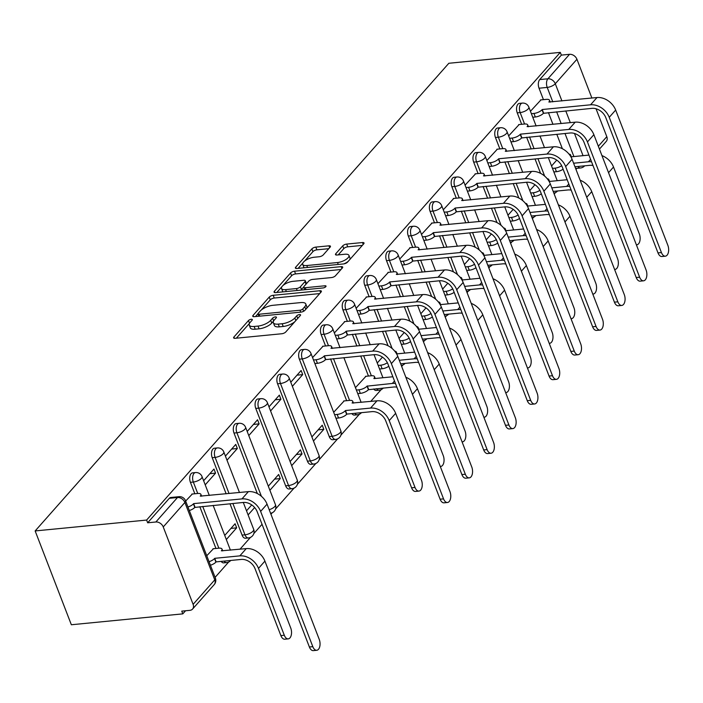 <?xml version="1.0" encoding="UTF-8"?>
<svg xmlns="http://www.w3.org/2000/svg" width="703" height="703" viewBox="0 0 703 703"><rect width="100%" height="100%" fill="white"/><g stroke="black" fill="none" stroke-linecap="round" stroke-linejoin="round"><path stroke-width="1.05" d="M251.27 319.276A2.179 0.826 -21.1 0 0 248.493 320.542L233.932 337.009A3.111 1.178 -21.1 0 0 233.616 337.879A3.111 1.178 -21.1 0 0 235.154 338.31L281.815 333.749A3.111 1.178 -21.1 0 0 285.778 331.948L300.348 315.48A2.179 0.826 -21.1 0 0 300.559 314.874A2.179 0.826 -21.1 0 0 299.487 314.566A2.179 0.826 -21.1 0 0 296.719 315.832L294.829 317.967A9.956 3.779 -21.1 0 1 282.149 323.731L278.256 324.109A9.956 3.779 -21.1 0 1 273.362 322.739A9.956 3.779 -21.1 0 1 274.346 319.962L276.235 317.835A2.179 0.826 -21.1 0 0 276.455 317.229A2.179 0.826 -21.1 0 0 275.383 316.921A2.179 0.826 -21.1 0 0 272.606 318.187L270.717 320.322A9.956 3.779 -21.1 0 1 258.036 326.087L254.152 326.464A9.956 3.779 -21.1 0 1 249.249 325.094A9.956 3.779 -21.1 0 1 250.242 322.317L252.122 320.19A2.179 0.826 -21.1 0 0 252.342 319.584A2.179 0.826 -21.1 0 0 251.27 319.276M373.68 388.97A6.336 3.462 84.4 0 0 376.21 390.455L379.119 390.165A6.336 3.462 -95.6 0 1 376.588 388.68M351.895 413.601A6.336 3.462 84.4 0 0 354.426 415.086L357.326 414.796A6.336 3.462 -95.6 0 1 354.795 413.311M299.355 359.163L329.224 436.563A6.336 3.462 84.4 0 0 332.633 439.718L335.542 439.428A6.336 3.462 -95.6 0 1 332.132 436.282L302.264 358.882A6.336 3.462 -95.6 0 1 304.443 349.409L301.534 349.699A6.336 3.462 84.4 0 0 299.355 359.163L302.264 358.882A6.336 2.408 158.9 0 0 310.339 355.2A6.336 2.408 158.9 0 0 310.972 353.442A6.336 6.336 0 0 0 304.443 349.409M277.571 383.794L307.439 461.194A6.336 3.462 84.4 0 0 310.849 464.349L313.749 464.059A6.336 3.462 -95.6 0 1 310.339 460.913L280.471 383.504A6.336 3.462 -95.6 0 1 282.65 374.04L279.75 374.33A6.336 3.462 84.4 0 0 277.571 383.794L280.471 383.504A6.336 2.408 158.9 0 0 288.546 379.831A6.336 2.408 158.9 0 0 289.179 378.065A6.336 6.336 0 0 0 282.65 374.04M255.778 408.425L285.646 485.826A6.336 3.462 84.4 0 0 289.056 488.98L291.965 488.69A6.336 3.462 -95.6 0 1 288.555 485.545L258.686 408.135A6.336 3.462 -95.6 0 1 260.866 398.671L257.957 398.961A6.336 3.462 84.4 0 0 255.778 408.425L258.686 408.135A6.336 2.408 158.9 0 0 266.762 404.462A6.336 2.408 158.9 0 0 267.395 402.696A6.336 6.336 0 0 0 260.866 398.671M229.986 503.761L242.069 535.088A6.336 3.462 84.4 0 0 245.479 538.234L248.387 537.953A6.336 3.462 -95.6 0 1 244.978 534.807L232.886 503.48M221.164 561.381A6.336 3.462 84.4 0 0 223.695 562.866L226.603 562.585A6.336 3.462 -95.6 0 1 224.072 561.099M330.146 247.113A3.111 1.178 -21.1 0 0 330.454 246.252A3.111 1.178 -21.1 0 0 328.925 245.822L315.832 247.096A3.111 1.178 -21.1 0 0 311.868 248.906L295.691 267.193A3.111 1.178 -21.1 0 0 295.383 268.054A3.111 1.178 -21.1 0 0 296.912 268.484L343.574 263.933A3.111 1.178 -21.1 0 0 347.537 262.122L363.715 243.836A3.111 1.178 -21.1 0 0 364.022 242.974A3.111 1.178 -21.1 0 0 362.493 242.544L346.676 244.082A3.111 1.178 -21.1 0 0 342.713 245.892L335.797 253.713A3.111 1.178 -21.1 0 0 335.48 254.583A3.111 1.178 -21.1 0 0 337.018 255.013L344.857 254.249A8.322 3.155 -21.1 0 1 348.952 255.4A8.322 3.155 -21.1 0 1 345.718 259.662A8.322 3.155 -21.1 0 1 337.519 262.535L306.798 265.541A8.322 3.155 -21.1 0 1 302.703 264.39A8.322 3.155 -21.1 0 1 305.946 260.119A8.322 3.155 -21.1 0 1 314.136 257.245L319.259 256.744A3.111 1.178 -21.1 0 0 323.222 254.943L330.146 247.113M560.3 52.382L146.611 520.062L35.15 530.941L448.839 63.27L560.3 52.382L561.354 55.115L569.544 54.316A6.336 4.728 41.5 0 1 576.935 59.272L591.891 98.033M273.195 295.295A3.111 1.178 -21.1 0 0 269.231 297.105L253.054 315.392A3.111 1.178 -21.1 0 0 252.746 316.253A3.111 1.178 -21.1 0 0 254.275 316.684L300.937 312.132A3.111 1.178 -21.1 0 0 304.9 310.322L321.078 292.035A3.111 1.178 -21.1 0 0 321.385 291.174A3.111 1.178 -21.1 0 0 319.856 290.743L273.195 295.295L274.249 298.037A3.111 1.178 -21.1 0 0 270.286 299.838L261.244 310.058M274.372 291.288L290.55 273.001A3.111 1.178 -21.1 0 1 294.513 271.2L341.175 266.639A3.111 1.178 -21.1 0 1 342.704 267.07A3.111 1.178 -21.1 0 1 342.396 267.94L335.472 275.761A3.111 1.178 -21.1 0 1 331.508 277.571L312.589 279.416A3.111 1.178 -21.1 0 0 308.626 281.218L304.03 286.411A3.111 1.178 -21.1 0 0 303.722 287.281A3.111 1.178 -21.1 0 0 305.251 287.712L324.953 285.778A2.179 0.826 -21.1 0 1 326.025 286.086A2.179 0.826 -21.1 0 1 325.181 287.202A2.179 0.826 -21.1 0 1 323.037 287.949L275.594 292.589A3.111 1.178 -21.1 0 1 274.065 292.158A3.111 1.178 -21.1 0 1 274.372 291.288L274.873 292.589M562.374 148.72L556.802 134.291M552.962 124.343L548.437 112.603M543.445 99.668L539.025 88.218L547.215 87.418A6.336 3.462 -95.6 0 1 547.892 78.789L569.544 54.316M193.114 604.352L214.758 579.878L184.889 502.478L163.245 526.951L193.114 604.352A6.336 4.728 -138.5 0 1 192.578 609.062A6.336 4.728 -138.5 0 1 189.942 610.336L181.752 611.135L182.806 613.868L185.557 610.766M215.1 577.365L228.677 562.013M239.995 549.219L250.47 537.382M253.792 533.621L262.043 524.297M270.945 514.236L272.254 512.751M275.585 508.998L294.047 488.119M297.369 484.367L315.832 463.488M319.153 459.736L337.625 438.857M340.946 435.104L359.409 414.225M370.727 401.431L381.193 389.594M401.677 366.448L402.986 364.962M423.461 341.816L424.77 340.331M445.245 317.185L446.563 315.7M467.038 292.553L468.347 291.068M488.822 267.922L490.14 266.437M510.615 243.291L511.925 241.806M532.399 218.659L533.709 217.174M554.192 194.028L555.502 192.543M575.977 169.397L576.935 168.316M182.806 613.868L71.346 624.756L35.15 530.941M596.039 108.772L606.803 136.672A6.336 4.728 41.5 0 1 606.267 141.391L599.439 149.106M163.245 526.951A6.336 4.728 -138.5 0 0 155.855 521.995L177.499 497.522A6.336 3.462 -95.6 0 1 178.993 496.687L170.803 497.487A6.336 3.462 -95.6 0 0 169.309 498.322L177.499 497.522A6.336 4.728 -138.5 0 1 184.889 502.478A6.336 2.408 -21.1 0 0 185.522 500.712A6.336 6.336 0 0 0 178.993 496.687M146.611 520.062L147.665 522.795L155.855 521.995M213.431 548.718L206.761 555.757M192.323 494.016L185.654 501.054M226.322 539.544L236.665 527.839L230.962 528.401M236.665 527.839L235.083 523.744L224.732 535.44M205.214 484.842L215.557 473.137L209.854 473.699M215.557 473.137L213.976 469.042L203.624 480.738M226.999 460.21L237.35 448.505L231.647 449.068M237.35 448.505L235.769 444.41L225.417 456.106M269.89 490.281L280.242 478.576L274.539 479.138M280.242 478.576L278.66 474.481L268.309 486.177M248.783 435.579L259.135 423.874L253.431 424.436M259.135 423.874L257.553 419.779L247.201 431.475M291.683 465.65L302.035 453.945L296.332 454.507M302.035 453.945L300.453 449.85L290.102 461.546M270.576 410.947L280.928 399.242L275.216 399.805M280.928 399.242L279.346 395.148L268.994 406.844M313.468 441.018L323.819 429.322L318.116 429.876M323.819 429.322L322.238 425.218L311.886 436.915M292.36 386.316L302.712 374.62L297.009 375.174M302.712 374.62L301.13 370.516L290.778 382.212M344.162 400.93L333.679 412.283M323.046 346.228L312.571 357.581M365.947 376.298L355.463 387.652M344.839 321.596L334.356 332.95M366.623 296.965L356.14 308.318M388.416 272.333L377.933 283.687M410.201 247.702L399.717 259.055M431.994 223.071L421.51 234.424M453.778 198.439L443.294 209.793M475.562 173.808L465.087 185.161M497.355 149.177L486.871 160.53M519.139 124.545L508.656 135.899M540.581 173.351L535.018 158.922M531.178 148.974L526.644 137.234M521.652 124.299L517.241 112.849L520.141 112.568A6.336 3.462 -95.6 0 1 522.32 103.104L519.412 103.385A6.336 3.462 84.4 0 0 517.241 112.849M518.796 197.982L513.225 183.553M509.385 173.606L504.859 161.866M499.868 148.931L495.448 137.48L498.357 137.199A6.336 3.462 -95.6 0 1 500.527 127.735L497.627 128.016A6.336 3.462 84.4 0 0 495.448 137.48M497.003 222.614L491.441 208.185M487.601 198.237L483.075 186.497M478.075 173.562L473.664 162.112L476.564 161.831A6.336 3.462 -95.6 0 1 478.743 152.366L475.834 152.648A6.336 3.462 84.4 0 0 473.664 162.112M475.219 247.245L469.648 232.816M465.808 222.869L461.282 211.128M456.291 198.193L451.871 186.743L454.779 186.462A6.336 3.462 -95.6 0 1 456.959 176.998L454.05 177.279A6.336 3.462 84.4 0 0 451.871 186.743M453.435 271.876L447.864 257.447M444.024 247.5L439.498 235.76M434.507 222.825L430.087 211.375L432.986 211.093A6.336 3.462 -95.6 0 1 435.166 201.629L432.266 201.91A6.336 3.462 84.4 0 0 430.087 211.375M431.642 296.508L426.08 282.079M422.239 272.131L417.705 260.391M412.714 247.456L408.294 236.006L411.202 235.725A6.336 3.462 -95.6 0 1 413.382 226.261L410.473 226.542A6.336 3.462 84.4 0 0 408.294 236.006M409.858 321.139L404.287 306.71M400.446 296.763L395.921 285.023M390.93 272.087L386.509 260.637L389.418 260.356A6.336 3.462 -95.6 0 1 391.589 250.883L388.689 251.173A6.336 3.462 84.4 0 0 386.509 260.637M388.065 345.771L382.502 331.341M378.662 321.394L374.128 309.654M369.137 296.719L364.725 285.269L367.625 284.987A6.336 3.462 -95.6 0 1 369.804 275.514L366.896 275.804A6.336 3.462 84.4 0 0 364.725 285.269M368.46 376.052L360.709 355.973M356.869 346.025L352.344 334.285M347.352 321.35L342.932 309.9L345.841 309.619A6.336 3.462 -95.6 0 1 348.011 300.146L345.111 300.436A6.336 3.462 84.4 0 0 342.932 309.9M346.667 400.684L330.559 358.917M325.559 345.981L321.148 334.531L324.048 334.25A6.336 3.462 -95.6 0 1 326.227 324.777L323.318 325.067A6.336 3.462 84.4 0 0 321.148 334.531M257.342 493.559L233.994 433.057L236.902 432.767A6.336 3.462 -95.6 0 1 239.073 423.303L236.173 423.593A6.336 3.462 84.4 0 0 233.994 433.057M226.146 493.814L212.209 457.688L215.109 457.398A6.336 3.462 -95.6 0 1 217.289 447.934L214.38 448.224A6.336 3.462 84.4 0 0 212.209 457.688M215.944 548.472L199.828 506.705M194.836 493.77L190.416 482.32L193.325 482.03A6.336 3.462 -95.6 0 1 195.496 472.565L192.596 472.855A6.336 3.462 84.4 0 0 190.416 482.32M248.106 514.912L254.627 507.54M540.932 99.914L530.449 111.267M561.354 55.115L539.711 79.588A6.336 3.462 84.4 0 0 539.025 88.218M147.665 522.795L169.309 498.322M251.727 504.93L246.525 510.809M382.45 357.142L377.247 363.02M404.243 332.51L399.04 338.389M426.027 307.879L420.825 313.758M447.811 283.247L442.618 289.126M469.604 258.616L464.402 264.495M491.388 233.985L486.195 239.864M513.181 209.353L507.979 215.232M534.965 184.722L529.763 190.601M556.758 160.099L551.556 165.97M249.249 325.094L250.303 327.826A9.956 3.779 -21.1 0 0 255.207 329.206L254.152 326.464M273.634 320.955L271.771 323.055A9.956 3.779 -21.1 0 1 259.091 328.819L255.207 329.206M273.362 322.739L274.416 325.471A9.956 3.779 -21.1 0 0 279.311 326.851L278.256 324.109M294.821 321.728A9.956 3.779 -21.1 0 1 283.204 326.464L279.311 326.851M249.521 323.31L236.357 338.187M319.707 293.59L274.249 298.037M257.957 313.775L255.488 316.57M258.194 313.327A2.179 0.826 -21.1 0 0 257.975 313.933A2.179 0.826 -21.1 0 0 259.047 314.241L300.005 310.234A2.179 0.826 -21.1 0 0 302.782 308.977L304.768 306.728A9.956 3.779 -21.1 0 0 305.761 303.951A9.956 3.779 -21.1 0 0 300.858 302.58L272.861 305.313A9.956 3.779 -21.1 0 0 260.18 311.086L258.194 313.327M306.543 308.468A9.956 3.779 -21.1 0 0 306.816 306.693L305.761 303.951M276.806 292.466L281.973 286.622M282.799 285.682L291.604 275.734L290.55 273.001M341.017 269.495L295.568 273.933A3.111 1.178 -21.1 0 0 291.604 275.734M292.949 281.332A8.322 3.155 -21.1 0 0 284.759 284.205A8.322 3.155 -21.1 0 0 281.516 288.476A8.322 3.155 -21.1 0 0 285.611 289.627L296.438 288.564A3.111 1.178 -21.1 0 0 300.401 286.762L304.997 281.569A3.111 1.178 -21.1 0 0 305.304 280.708A3.111 1.178 -21.1 0 0 303.775 280.277L292.949 281.332M281.516 288.476L282.571 291.209A8.322 3.155 -21.1 0 0 283.107 291.85M300.699 290.137A3.111 1.178 -21.1 0 0 301.455 289.504L300.401 286.762M303.714 286.956L301.455 289.504M306.367 283.766A3.111 1.178 -21.1 0 0 306.359 283.441L305.304 280.708M302.703 264.39L303.758 267.122A8.322 3.155 -21.1 0 0 304.294 267.764M343.82 263.897A8.322 3.155 -21.1 0 0 348.187 261.393M349.822 259.548A8.322 3.155 -21.1 0 0 350.006 258.133L348.952 255.4M362.335 245.391L347.739 246.823A3.111 1.178 -21.1 0 0 343.776 248.625L338.222 254.89M328.767 248.677L316.886 249.837A3.111 1.178 -21.1 0 0 312.923 251.639L304.522 261.129M302.888 262.975L298.125 268.37M288.221 638.878L284.785 639.212A7.285 3.981 -95.6 0 1 280.866 635.591L255.057 568.718A11.881 8.875 -138.5 0 0 241.199 559.43L216.111 561.882L214.731 558.323L239.828 555.871A16.002 11.951 41.5 0 1 258.493 568.384L284.302 635.257A7.285 3.981 84.4 0 0 288.221 638.878A7.285 3.981 84.4 0 0 290.726 627.99L264.917 561.117A16.002 11.951 41.5 0 0 246.252 548.612L221.366 550.827A6.336 2.408 -21.1 0 0 221.999 549.061A6.336 2.408 -21.1 0 0 218.879 548.182L212.956 548.762M216.111 561.882L215.9 562.119A6.336 2.408 158.9 0 1 210.425 565.238M209.055 561.688A6.336 2.408 -21.1 0 0 214.529 558.56L214.731 558.323M312.817 646.663A7.285 3.981 84.4 0 0 316.737 650.284A7.285 3.981 84.4 0 0 319.241 639.396L267.052 504.148L260.628 511.406L312.817 646.663L309.382 646.997L257.193 511.749A11.881 8.875 -138.5 0 0 243.335 502.452L194.793 507.417A6.336 2.408 158.9 0 1 189.318 510.536M316.737 650.284L313.31 650.618A7.285 3.981 -95.6 0 1 309.382 646.997M195.003 507.179L193.624 503.62L241.964 498.902A16.002 11.951 41.5 0 1 260.628 511.406M187.947 506.986A6.336 2.408 -21.1 0 0 193.422 503.858L193.624 503.62M191.849 494.06L197.771 493.48A6.336 2.408 -21.1 0 1 200.891 494.358A6.336 2.408 -21.1 0 1 200.258 496.125L248.387 491.634A16.002 11.951 41.5 0 1 267.052 504.148M418.944 491.089L415.517 491.423A7.285 3.981 -95.6 0 1 411.589 487.803L385.789 420.93A11.881 8.875 -138.5 0 0 371.922 411.642L346.834 414.093L345.463 410.534L370.551 408.083A16.002 11.951 41.5 0 1 389.225 420.596L415.025 487.469A7.285 3.981 84.4 0 0 418.944 491.089A7.285 3.981 84.4 0 0 421.449 480.202L395.648 413.329A16.002 11.951 41.5 0 0 376.975 400.824L352.098 403.039A6.336 2.408 -21.1 0 0 352.73 401.272A6.336 2.408 -21.1 0 0 349.611 400.394L343.679 400.974M346.834 414.093L346.623 414.331A6.336 2.408 158.9 0 1 338.547 418.004L337.176 414.445A6.336 2.408 -21.1 0 0 345.252 410.772L345.463 410.534M334.61 414.7L337.176 414.445M335.981 418.25L338.547 418.004M443.549 498.875A7.285 3.981 84.4 0 0 447.468 502.496A7.285 3.981 84.4 0 0 449.973 491.608L397.784 356.359L391.36 363.627L443.549 498.875L440.113 499.209L387.924 363.961A11.881 8.875 -138.5 0 0 374.058 354.672L325.515 359.628A6.336 2.408 158.9 0 1 317.44 363.302L314.874 363.548M447.468 502.496L444.032 502.83A7.285 3.981 -95.6 0 1 440.113 499.209M325.726 359.391L324.355 355.832L372.687 351.113A16.002 11.951 41.5 0 1 391.36 363.627M313.503 359.998L316.069 359.743A6.336 2.408 -21.1 0 0 324.145 356.07L324.355 355.832M322.572 346.271L328.503 345.691A6.336 2.408 -21.1 0 1 331.623 346.57A6.336 2.408 -21.1 0 1 330.99 348.337L379.11 343.846A16.002 11.951 41.5 0 1 397.784 356.359M440.263 466.458A7.285 3.981 84.4 0 0 440.737 466.458A7.285 3.981 84.4 0 0 443.241 455.57L417.433 388.697A16.002 11.951 41.5 0 0 405.851 377.274M396.887 387.195A11.881 8.875 -138.5 0 0 393.715 387.01L368.416 389.699A6.336 2.408 158.9 0 1 360.34 393.372L358.969 389.814A6.336 2.408 -21.1 0 0 367.045 386.14L392.344 383.451A16.002 11.951 41.5 0 1 395.473 383.513M368.627 389.462L367.247 385.903M356.395 390.068L358.969 389.814M373.97 378.618L392.863 376.764M373.882 378.407A6.336 2.408 -21.1 0 0 374.514 376.641A6.336 2.408 -21.1 0 0 371.395 375.762L365.472 376.342M357.765 393.618L360.34 393.372M465.333 474.244A7.285 3.981 84.4 0 0 469.252 477.864A7.285 3.981 84.4 0 0 471.757 466.977L419.568 331.728L413.144 338.995L465.333 474.244L461.897 474.578L409.708 339.329A11.881 8.875 -138.5 0 0 395.851 330.041L347.308 334.997A6.336 2.408 158.9 0 1 339.233 338.67L336.658 338.916M469.252 477.864L465.817 478.198A7.285 3.981 -95.6 0 1 461.897 474.578M347.519 334.76L346.14 331.201L394.48 326.482A16.002 11.951 41.5 0 1 413.144 338.995M335.287 335.366L337.862 335.111A6.336 2.408 -21.1 0 0 345.938 331.438L346.14 331.201M344.365 321.64L350.287 321.06A6.336 2.408 -21.1 0 1 353.407 321.939A6.336 2.408 -21.1 0 1 352.774 323.705L400.903 319.215A16.002 11.951 41.5 0 1 419.568 331.728M462.056 441.827A7.285 3.981 84.4 0 0 462.521 441.827A7.285 3.981 84.4 0 0 465.026 430.939L439.226 364.066A16.002 11.951 41.5 0 0 427.635 352.642M378.179 365.437L380.754 365.182A6.336 2.408 -21.1 0 0 387.379 362.739M399.295 360.27L414.129 358.82A16.002 11.951 41.5 0 1 417.257 358.882M396.606 353.899L414.656 352.133M396.141 353.126A6.336 2.408 -21.1 0 0 396.299 352.01A6.336 2.408 -21.1 0 0 394.691 351.131M418.68 362.563A11.881 8.875 -138.5 0 0 415.499 362.379L400.666 363.829M388.812 366.263A6.336 2.408 158.9 0 1 382.124 368.741L380.754 365.182M379.558 368.996L382.124 368.741M483.84 417.195A7.285 3.981 84.4 0 0 484.314 417.195A7.285 3.981 84.4 0 0 486.819 406.316L461.01 339.435A16.002 11.951 41.5 0 0 449.428 328.011M399.972 340.806L402.538 340.551A6.336 2.408 -21.1 0 0 409.172 338.108M421.079 335.639L435.922 334.189A16.002 11.951 41.5 0 1 439.041 334.25M418.39 329.268L436.44 327.501M417.925 328.494A6.336 2.408 -21.1 0 0 418.092 327.378A6.336 2.408 -21.1 0 0 416.475 326.5M440.465 337.932A11.881 8.875 -138.5 0 0 437.292 337.748L422.45 339.197M410.596 341.632A6.336 2.408 158.9 0 1 403.917 344.11L402.538 340.551M401.343 344.365L403.917 344.11M505.624 392.564A7.285 3.981 84.4 0 0 506.098 392.564A7.285 3.981 84.4 0 0 508.603 381.685L482.794 314.803A16.002 11.951 41.5 0 0 471.212 303.38M421.756 316.174L424.331 315.919A6.336 2.408 -21.1 0 0 430.957 313.485M442.864 311.007L457.706 309.557A16.002 11.951 41.5 0 1 460.834 309.619M440.183 304.636L458.233 302.879M439.718 303.863A6.336 2.408 -21.1 0 0 439.876 302.747A6.336 2.408 -21.1 0 0 438.268 301.868M462.258 313.301A11.881 8.875 -138.5 0 0 459.077 313.116L444.243 314.566M432.389 317A6.336 2.408 158.9 0 1 425.702 319.478L424.331 315.919M423.127 319.733L425.702 319.478M527.417 367.933A7.285 3.981 84.4 0 0 527.883 367.933A7.285 3.981 84.4 0 0 530.387 357.054L504.587 290.172A16.002 11.951 41.5 0 0 493.005 278.748M443.549 291.543L446.115 291.288A6.336 2.408 -21.1 0 0 452.741 288.854M464.657 286.376L479.49 284.926A16.002 11.951 41.5 0 1 482.618 284.987M461.968 280.005L480.017 278.247M461.502 279.232A6.336 2.408 -21.1 0 0 461.669 278.116A6.336 2.408 -21.1 0 0 460.052 277.237M484.042 288.669A11.881 8.875 -138.5 0 0 480.87 288.485L466.027 289.935M454.173 292.369A6.336 2.408 158.9 0 1 447.486 294.847L446.115 291.288M444.92 295.102L447.486 294.847M549.201 343.301A7.285 3.981 84.4 0 0 549.676 343.301A7.285 3.981 84.4 0 0 552.18 332.422L526.371 265.549A16.002 11.951 41.5 0 0 514.789 254.117M465.333 266.912L467.908 266.657A6.336 2.408 -21.1 0 0 474.534 264.223M486.441 261.744L501.283 260.295A16.002 11.951 41.5 0 1 504.411 260.356M483.761 255.374L501.801 253.616M483.295 254.6A6.336 2.408 -21.1 0 0 483.453 253.484A6.336 2.408 -21.1 0 0 481.845 252.605M505.826 264.038A11.881 8.875 -138.5 0 0 502.654 263.853L487.812 265.303M475.966 267.738A6.336 2.408 158.9 0 1 469.279 270.216L467.908 266.657M466.704 270.47L469.279 270.216M570.994 318.67A7.285 3.981 84.4 0 0 571.46 318.67A7.285 3.981 84.4 0 0 573.964 307.791L548.164 240.918A16.002 11.951 41.5 0 0 536.582 229.486M487.126 242.28L489.692 242.025A6.336 2.408 -21.1 0 0 496.318 239.591M508.234 237.113L523.067 235.672A16.002 11.951 41.5 0 1 526.195 235.725M505.545 230.742L523.594 228.985M505.079 229.969A6.336 2.408 -21.1 0 0 505.246 228.853A6.336 2.408 -21.1 0 0 503.629 227.974M527.619 239.407A11.881 8.875 -138.5 0 0 524.438 239.222L509.605 240.672M497.75 243.106A6.336 2.408 158.9 0 1 491.063 245.584L489.692 242.025M488.497 245.839L491.063 245.584M592.778 294.039A7.285 3.981 84.4 0 0 593.253 294.039A7.285 3.981 84.4 0 0 595.757 283.16L569.948 216.287A16.002 11.951 41.5 0 0 558.367 204.854M508.91 217.649L511.485 217.394A6.336 2.408 -21.1 0 0 518.111 214.96M530.018 212.482L544.86 211.041A16.002 11.951 41.5 0 1 547.989 211.093M527.338 206.111L545.379 204.353M526.863 205.338A6.336 2.408 -21.1 0 0 527.03 204.222A6.336 2.408 -21.1 0 0 525.422 203.343M549.403 214.775A11.881 8.875 -138.5 0 0 546.231 214.591L531.389 216.041M519.535 218.475A6.336 2.408 158.9 0 1 512.856 220.953L511.485 217.394M510.281 221.208L512.856 220.953M614.571 269.407A7.285 3.981 84.4 0 0 615.037 269.407A7.285 3.981 84.4 0 0 617.542 258.528L591.741 191.655A16.002 11.951 41.5 0 0 580.151 180.223M530.695 193.017L533.269 192.763A6.336 2.408 -21.1 0 0 539.895 190.328M551.811 187.859L566.644 186.409A16.002 11.951 41.5 0 1 569.773 186.462M549.122 181.479L567.172 179.722M548.656 180.706A6.336 2.408 -21.1 0 0 548.815 179.59A6.336 2.408 -21.1 0 0 547.206 178.711M571.196 190.144A11.881 8.875 -138.5 0 0 568.015 189.959L553.182 191.409M541.328 193.843A6.336 2.408 158.9 0 1 534.64 196.322L533.269 192.763M532.074 196.576L534.64 196.322M636.356 244.776A7.285 3.981 84.4 0 0 636.83 244.776A7.285 3.981 84.4 0 0 639.335 233.897L613.526 167.024A16.002 11.951 41.5 0 0 601.944 155.591M552.488 168.386L555.054 168.14A6.336 2.408 -21.1 0 0 561.688 165.697M573.595 163.228L588.437 161.778A16.002 11.951 41.5 0 1 591.557 161.831M570.906 156.848L588.956 155.091M570.441 156.075A6.336 2.408 -21.1 0 0 570.608 154.959A6.336 2.408 -21.1 0 0 568.991 154.08M592.981 165.513A11.881 8.875 -138.5 0 0 589.808 165.328L574.966 166.778M563.112 169.212A6.336 2.408 158.9 0 1 556.433 171.69L555.054 168.14M553.859 171.945L556.433 171.69M487.117 449.612A7.285 3.981 84.4 0 0 491.046 453.233A7.285 3.981 84.4 0 0 493.55 442.345L441.361 307.097L434.929 314.364L487.117 449.612L483.69 449.946L431.501 314.698A11.881 8.875 -138.5 0 0 417.635 305.41L369.093 310.366A6.336 2.408 158.9 0 1 361.017 314.039L358.451 314.285M491.046 453.233L487.61 453.567A7.285 3.981 -95.6 0 1 483.69 449.946M369.303 310.128L367.933 306.57L416.264 301.851A16.002 11.951 41.5 0 1 434.929 314.364M357.071 310.735L359.646 310.48A6.336 2.408 -21.1 0 0 367.722 306.807L367.933 306.57M366.149 297.009L372.08 296.429A6.336 2.408 -21.1 0 1 375.191 297.307A6.336 2.408 -21.1 0 1 374.567 299.074L422.688 294.583A16.002 11.951 41.5 0 1 441.361 307.097M508.91 424.981A7.285 3.981 84.4 0 0 512.83 428.602A7.285 3.981 84.4 0 0 515.334 417.714L463.145 282.465L456.722 289.733L508.91 424.981L505.475 425.315L453.286 290.067A11.881 8.875 -138.5 0 0 439.428 280.778L390.886 285.734A6.336 2.408 158.9 0 1 382.81 289.408L380.235 289.662M512.83 428.602L509.394 428.935A7.285 3.981 -95.6 0 1 505.475 425.315M391.088 285.497L389.717 281.938L438.057 277.219A16.002 11.951 41.5 0 1 456.722 289.733M378.864 286.103L381.43 285.849A6.336 2.408 -21.1 0 0 389.506 282.175L389.717 281.938M387.933 272.377L393.865 271.797A6.336 2.408 -21.1 0 1 396.984 272.676A6.336 2.408 -21.1 0 1 396.351 274.442L444.481 269.961A16.002 11.951 41.5 0 1 463.145 282.465M530.695 400.35A7.285 3.981 84.4 0 0 534.623 403.97A7.285 3.981 84.4 0 0 537.118 393.082L484.929 257.834L478.506 265.101L530.695 400.35L527.268 400.684L475.079 265.435A11.881 8.875 -138.5 0 0 461.212 256.147L412.67 261.103A6.336 2.408 158.9 0 1 404.594 264.776L402.019 265.031M534.623 403.97L531.187 404.304A7.285 3.981 -95.6 0 1 527.268 400.684M412.881 260.866L411.51 257.307L459.841 252.588A16.002 11.951 41.5 0 1 478.506 265.101M400.648 261.472L403.223 261.217A6.336 2.408 -21.1 0 0 411.299 257.544L411.51 257.307M409.726 247.746L415.649 247.166A6.336 2.408 -21.1 0 1 418.768 248.045A6.336 2.408 -21.1 0 1 418.144 249.811L466.265 245.329A16.002 11.951 41.5 0 1 484.929 257.834M552.488 375.718A7.285 3.981 84.4 0 0 556.407 379.339A7.285 3.981 84.4 0 0 558.911 368.451L506.722 233.203L500.299 240.47L552.488 375.718L549.052 376.052L496.863 240.804A11.881 8.875 -138.5 0 0 482.996 231.515L434.454 236.472A6.336 2.408 158.9 0 1 426.378 240.145L423.812 240.4M556.407 379.339L552.971 379.673A7.285 3.981 -95.6 0 1 549.052 376.052M434.665 236.234L433.294 232.675L481.625 227.957A16.002 11.951 41.5 0 1 500.299 240.47M422.441 236.841L425.007 236.586A6.336 2.408 -21.1 0 0 433.083 232.913L433.294 232.675M431.51 223.115L437.442 222.535A6.336 2.408 -21.1 0 1 440.561 223.413A6.336 2.408 -21.1 0 1 439.929 225.18L488.049 220.698A16.002 11.951 41.5 0 1 506.722 233.203M574.272 351.087A7.285 3.981 84.4 0 0 578.191 354.707A7.285 3.981 84.4 0 0 580.696 343.82L528.507 208.571L522.083 215.839L574.272 351.087L570.836 351.421L518.647 216.173A11.881 8.875 -138.5 0 0 504.789 206.884L456.247 211.84A6.336 2.408 158.9 0 1 448.171 215.513L445.597 215.768M578.191 354.707L574.764 355.041A7.285 3.981 -95.6 0 1 570.836 351.421M456.458 211.603L455.087 208.044L503.418 203.325A16.002 11.951 41.5 0 1 522.083 215.839M444.226 212.209L446.8 211.954A6.336 2.408 -21.1 0 0 454.876 208.281L455.087 208.044M453.303 198.483L459.226 197.903A6.336 2.408 -21.1 0 1 462.346 198.782A6.336 2.408 -21.1 0 1 461.713 200.548L509.842 196.067A16.002 11.951 41.5 0 1 528.507 208.571M596.065 326.456A7.285 3.981 84.4 0 0 599.984 330.076A7.285 3.981 84.4 0 0 602.489 319.197L550.3 183.94L543.876 191.207L596.065 326.456L592.629 326.79L540.44 191.541A11.881 8.875 -138.5 0 0 526.573 182.253L478.031 187.209A6.336 2.408 158.9 0 1 469.955 190.882L467.39 191.137M599.984 330.076L596.548 330.41A7.285 3.981 -95.6 0 1 592.629 326.79M478.242 186.972L476.871 183.413L525.203 178.694A16.002 11.951 41.5 0 1 543.876 191.207M466.019 187.578L468.585 187.323A6.336 2.408 -21.1 0 0 476.66 183.65L476.871 183.413M475.087 173.852L481.019 173.272A6.336 2.408 -21.1 0 1 484.139 174.151A6.336 2.408 -21.1 0 1 483.506 175.917L531.626 171.435A16.002 11.951 41.5 0 1 550.3 183.94M617.849 301.824A7.285 3.981 84.4 0 0 621.768 305.445A7.285 3.981 84.4 0 0 624.273 294.566L572.084 159.309L565.66 166.576L617.849 301.824L614.413 302.158L562.224 166.91A11.881 8.875 -138.5 0 0 548.366 157.621L499.824 162.578A6.336 2.408 158.9 0 1 491.749 166.251L489.174 166.506M621.768 305.445L618.332 305.779A7.285 3.981 -95.6 0 1 614.413 302.158M500.026 162.34L498.655 158.781L546.996 154.062A16.002 11.951 41.5 0 1 565.66 166.576M487.803 162.947L490.378 162.692A6.336 2.408 -21.1 0 0 498.453 159.019L498.655 158.781M496.88 149.221L502.803 148.641A6.336 2.408 -21.1 0 1 505.923 149.519A6.336 2.408 -21.1 0 1 505.29 151.286L553.419 146.804A16.002 11.951 41.5 0 1 572.084 159.309M639.633 277.193A7.285 3.981 84.4 0 0 643.561 280.813A7.285 3.981 84.4 0 0 646.066 269.934L593.877 134.677L587.444 141.944L639.633 277.193L636.206 277.527L584.017 142.278A11.881 8.875 -138.5 0 0 570.151 132.99L521.608 137.946A6.336 2.408 158.9 0 1 513.533 141.619L510.967 141.874M643.561 280.813L640.125 281.147A7.285 3.981 -95.6 0 1 636.206 277.527M521.819 137.709L520.448 134.15L568.78 129.431A16.002 11.951 41.5 0 1 587.444 141.944M509.587 138.315L512.162 138.06A6.336 2.408 -21.1 0 0 520.238 134.387L520.448 134.15M518.665 124.589L524.587 124.009A6.336 2.408 -21.1 0 1 527.707 124.888A6.336 2.408 -21.1 0 1 527.083 126.654L575.203 122.173A16.002 11.951 41.5 0 1 593.877 134.677M661.426 252.562A7.285 3.981 84.4 0 0 665.346 256.182A7.285 3.981 84.4 0 0 667.85 245.303L615.661 110.046L609.237 117.313L661.426 252.562L657.99 252.895L605.801 117.647A11.881 8.875 -138.5 0 0 591.944 108.359L543.401 113.315A6.336 2.408 158.9 0 1 535.326 116.988L532.751 117.243M665.346 256.182L661.91 256.516A7.285 3.981 -95.6 0 1 657.99 252.895M543.604 113.078L542.233 109.519L590.573 104.8A16.002 11.951 41.5 0 1 609.237 117.313M531.38 113.684L533.946 113.438A6.336 2.408 -21.1 0 0 542.022 109.756L542.233 109.519M540.449 99.958L546.38 99.378A6.336 2.408 -21.1 0 1 549.5 100.257A6.336 2.408 -21.1 0 1 548.867 102.023L596.996 97.541A16.002 11.951 41.5 0 1 615.661 110.046M249.547 323.266L248.493 320.542M297.721 318.441L296.719 315.832M273.652 320.911L272.606 318.187M329.224 436.563L332.132 436.282A6.336 2.408 -21.1 0 0 340.208 432.609A6.336 2.408 158.9 0 0 340.832 430.842L310.972 353.442M307.439 461.194L310.339 460.913A6.336 2.408 -21.1 0 0 318.415 457.24A6.336 2.408 158.9 0 0 319.048 455.474L289.179 378.065M285.646 485.826L288.555 485.545A6.336 2.408 -21.1 0 0 296.631 481.871A6.336 2.408 158.9 0 0 297.264 480.105L267.395 402.696M242.069 535.088L244.978 534.807A6.336 2.408 -21.1 0 0 253.054 531.134A6.336 2.408 158.9 0 0 253.686 529.368L243.3 502.46M573.894 156.558L564.992 133.491M561.152 123.543L556.627 111.803M552.786 101.856L547.215 87.418A6.336 2.408 158.9 0 0 555.291 83.745L561.934 100.96M565.774 110.916L570.3 122.647M574.474 133.465L583.042 155.662M598.341 146.25L606.803 136.672M576.935 59.272L555.291 83.745A6.336 4.728 -138.5 0 0 547.892 78.789L539.711 79.588M544.658 176.11L537.918 158.641M534.078 148.693L529.552 136.953M524.561 124.018L520.141 112.568A6.336 2.408 158.9 0 0 528.217 108.895A6.336 2.408 158.9 0 0 528.849 107.128A6.336 6.336 0 0 0 522.32 103.104M522.874 200.742L516.134 183.272M512.294 173.325L507.768 161.585M502.768 148.649L498.357 137.199A6.336 2.408 158.9 0 0 506.432 133.526A6.336 2.408 158.9 0 0 507.056 131.76A6.336 6.336 0 0 0 500.527 127.735M501.09 225.373L494.341 207.903M490.509 197.956L485.975 186.216M480.984 173.281L476.564 161.831A6.336 2.408 158.9 0 0 484.639 158.157A6.336 2.408 158.9 0 0 485.272 156.391A6.336 6.336 0 0 0 478.743 152.366M479.297 250.004L472.557 232.535M468.716 222.579L464.191 210.847M459.2 197.912L454.779 186.462A6.336 2.408 158.9 0 0 462.855 182.789A6.336 2.408 158.9 0 0 463.488 181.023A6.336 6.336 0 0 0 456.959 176.998M457.512 274.636L450.772 257.166M446.932 247.21L442.398 235.479M437.407 222.543L432.986 211.093A6.336 2.408 158.9 0 0 441.062 207.42A6.336 2.408 158.9 0 0 441.695 205.654A6.336 6.336 0 0 0 435.166 201.629M435.719 299.267L428.979 281.798M425.139 271.841L420.614 260.11M415.622 247.175L411.202 235.725A6.336 2.408 158.9 0 0 419.278 232.052A6.336 2.408 158.9 0 0 419.911 230.285A6.336 6.336 0 0 0 413.382 226.261M413.935 323.898L407.195 306.429M403.355 296.473L398.821 284.741M393.829 271.806L389.418 260.356A6.336 2.408 158.9 0 0 397.494 256.683A6.336 2.408 158.9 0 0 398.118 254.917A6.336 6.336 0 0 0 391.589 250.883M392.142 348.53L385.402 331.06M381.562 321.104L377.036 309.373M372.045 296.438L367.625 284.987A6.336 2.408 158.9 0 0 375.701 281.314A6.336 2.408 158.9 0 0 376.333 279.548A6.336 6.336 0 0 0 369.804 275.514M371.369 375.771L363.618 355.692M359.778 345.735L355.252 334.004M350.252 321.06L345.841 309.619A6.336 2.408 158.9 0 0 353.917 305.937A6.336 2.408 158.9 0 0 354.54 304.179A6.336 6.336 0 0 0 348.011 300.146M349.576 400.394L333.459 358.635M328.468 345.691L324.048 334.25A6.336 2.408 158.9 0 0 332.124 330.568A6.336 2.408 158.9 0 0 332.756 328.811A6.336 6.336 0 0 0 326.227 324.777M261.419 496.318L236.902 432.767A6.336 2.408 158.9 0 0 244.978 429.094A6.336 2.408 158.9 0 0 245.602 427.327A6.336 6.336 0 0 0 239.073 423.303M229.046 493.524L215.109 457.398A6.336 2.408 158.9 0 0 223.185 453.725A6.336 2.408 158.9 0 0 223.818 451.959A6.336 6.336 0 0 0 217.289 447.934M218.853 548.182L202.736 506.424M197.736 493.48L193.325 482.03A6.336 2.408 158.9 0 0 201.401 478.356A6.336 2.408 158.9 0 0 202.025 476.59A6.336 6.336 0 0 0 195.496 472.565M245.602 427.327L275.471 504.736A6.336 2.408 158.9 0 1 274.838 506.503A6.336 2.408 -21.1 0 1 269.187 509.684M575.608 168.448L580.493 167.973A6.336 3.462 -95.6 0 1 577.963 166.488M215.39 578.112A6.336 2.408 -21.1 0 1 214.758 579.878A6.336 4.728 41.5 0 1 214.222 584.588A6.336 6.336 0 0 0 215.39 578.112L185.522 500.712M259.091 328.819L258.036 326.087M271.771 323.055L270.717 320.322M283.204 326.464L282.149 323.731M295.84 320.577L294.829 317.967M234.433 338.31L233.932 337.009M320.577 292.606L319.856 290.743M253.555 316.693L253.054 315.392M270.286 299.838L269.231 297.105M259.785 316.148L259.047 314.241M300.743 312.15L300.005 310.234M303.661 311.253L302.782 308.977M305.779 309.338L304.768 306.728M295.568 273.933L294.513 271.2M341.895 268.502L341.175 266.639M305.99 289.618L305.251 287.712M325.436 287.026L324.953 285.778M286.349 291.534L285.611 289.627M297.176 290.48L296.438 288.564M305.998 284.179L304.997 281.569M307.536 267.448L306.798 265.541M338.257 264.451L337.519 262.535M336.298 255.013L335.797 253.713M343.776 248.625L342.713 245.892M347.739 246.823L346.676 244.082M363.214 244.407L362.493 242.544M296.191 268.493L295.691 267.193M312.923 251.639L311.868 248.906M316.886 249.837L315.832 247.096M329.637 247.684L328.925 245.822M280.866 635.591L284.302 635.257M215.9 562.119L214.529 558.56M239.828 555.871L246.252 548.612M258.493 568.384L264.917 561.117M193.422 503.858L194.793 507.417M248.387 491.634L241.964 498.902M411.589 487.803L415.025 487.469M346.623 414.331L345.252 410.772M370.551 408.083L376.975 400.824M389.225 420.596L395.648 413.329M324.145 356.07L325.515 359.628M379.11 343.846L372.687 351.113M316.069 359.743L317.44 363.302M368.416 389.699L367.045 386.14M392.344 383.451L394.506 381.008M412.441 394.348L417.433 388.697M345.938 331.438L347.308 334.997M400.903 319.215L394.48 326.482M337.862 335.111L339.233 338.67M414.129 358.82L416.29 356.377M434.226 369.716L439.226 364.066M435.922 334.189L438.083 331.746M456.019 345.085L461.01 339.435M457.706 309.557L459.867 307.114M477.803 320.454L482.794 314.803M479.49 284.926L481.652 282.483M499.596 295.822L504.587 290.172M501.283 260.295L503.445 257.852M521.38 271.191L526.371 265.549M523.067 235.672L525.229 233.22M543.164 246.56L548.164 240.918M544.86 211.041L547.022 208.589M564.957 221.928L569.948 216.287M566.644 186.409L568.806 183.966M586.741 197.297L591.741 191.655M588.437 161.778L590.599 159.335M608.534 172.666L613.526 167.024M367.722 306.807L369.093 310.366M422.688 294.583L416.264 301.851M359.646 310.48L361.017 314.039M389.506 282.175L390.886 285.734M444.481 269.961L438.057 277.219M381.43 285.849L382.81 289.408M411.299 257.544L412.67 261.103M466.265 245.329L459.841 252.588M403.223 261.217L404.594 264.776M433.083 232.913L434.454 236.472M488.049 220.698L481.625 227.957M425.007 236.586L426.378 240.145M454.876 208.281L456.247 211.84M509.842 196.067L503.418 203.325M446.8 211.954L448.171 215.513M476.66 183.65L478.031 187.209M531.626 171.435L525.203 178.694M468.585 187.323L469.955 190.882M498.453 159.019L499.824 162.578M553.419 146.804L546.996 154.062M490.378 162.692L491.749 166.251M520.238 134.387L521.608 137.946M575.203 122.173L568.78 129.431M512.162 138.06L513.533 141.619M542.022 109.756L543.401 113.315M596.996 97.541L590.573 104.8M533.946 113.438L535.326 116.988M202.025 476.59L209.309 495.457M213.15 505.404L230.417 550.159M226.603 562.585A6.336 6.336 0 0 0 230.76 560.449M223.818 451.959L239.459 492.504M248.387 537.953A6.336 6.336 0 0 0 253.686 529.368M270.576 513.269A6.336 6.336 0 0 0 275.471 504.736M291.965 488.69A6.336 6.336 0 0 0 297.264 480.105M313.749 464.059A6.336 6.336 0 0 0 319.048 455.474M335.542 439.428A6.336 6.336 0 0 0 340.832 430.842M332.756 328.811L340.032 347.669M343.872 357.616L361.14 402.371M357.326 414.796A6.336 6.336 0 0 0 361.483 412.661M354.54 304.179L361.825 323.037M365.665 332.985L370.191 344.725M374.031 354.672L382.933 377.739M379.119 390.165A6.336 6.336 0 0 0 383.276 388.03M376.333 279.548L383.61 298.406M387.45 308.353L391.975 320.093M395.815 330.041L404.717 353.108M401.299 365.481A6.336 6.336 0 0 0 405.06 363.398M398.118 254.917L405.394 273.775M409.234 283.722L413.768 295.462M417.608 305.41L426.501 328.477M423.092 340.858A6.336 6.336 0 0 0 426.844 338.767M419.911 230.285L427.187 249.143M431.027 259.091L435.552 270.831M439.393 280.778L448.294 303.845M444.876 316.227A6.336 6.336 0 0 0 448.637 314.136M441.695 205.654L448.971 224.512M452.811 234.459L457.345 246.199M461.177 256.147L470.079 279.214M466.669 291.596A6.336 6.336 0 0 0 470.421 289.504M463.488 181.023L470.764 199.88M474.604 209.828L479.13 221.568M482.97 231.515L491.872 254.583M488.453 266.964A6.336 6.336 0 0 0 492.214 264.873M485.272 156.391L492.548 175.249M496.388 185.197L500.914 196.937M504.754 206.884L513.656 229.951M510.246 242.333A6.336 6.336 0 0 0 513.998 240.241M507.056 131.76L514.341 150.618M518.181 160.565L522.707 172.305M526.547 182.253L535.449 205.32M532.03 217.702A6.336 6.336 0 0 0 535.791 215.61M528.849 107.128L536.125 125.986M539.966 135.934L544.491 147.674M548.331 157.621L557.233 180.689M553.815 193.07A6.336 6.336 0 0 0 557.576 190.979M580.493 167.973A6.336 6.336 0 0 0 584.624 165.864M192.578 609.062L214.222 584.588M258.862 316.236L257.975 313.933M304.671 289.75L303.722 287.281M222.71 550.906L221.999 549.061M200.891 494.358L201.603 496.204M353.442 403.118L352.73 401.272M331.623 346.57L332.334 348.416M440.737 466.458L440.28 466.502M375.226 378.486L374.514 376.641M353.407 321.939L354.119 323.784M462.521 441.827L462.073 441.871M397.019 353.864L396.299 352.01M484.314 417.195L483.857 417.239M418.803 329.232L418.092 327.378M506.098 392.564L505.65 392.608M440.596 304.601L439.876 302.747M527.883 367.933L527.435 367.977M462.381 279.97L461.669 278.116M549.676 343.301L549.219 343.345M484.165 255.338L483.453 253.484M571.46 318.67L571.012 318.714M505.958 230.707L505.246 228.853M593.253 294.039L592.796 294.082M527.742 206.076L527.03 204.222M615.037 269.407L614.589 269.451M549.535 181.444L548.815 179.59M636.83 244.776L636.373 244.82M571.319 156.813L570.608 154.959M375.191 297.307L375.912 299.153M396.984 272.676L397.696 274.53M418.768 248.045L419.489 249.899M440.561 223.413L441.273 225.268M462.346 198.782L463.057 200.636M484.139 174.151L484.85 176.005M505.923 149.519L506.635 151.373M527.707 124.888L528.428 126.742M549.5 100.257L550.212 102.111"/></g></svg>
